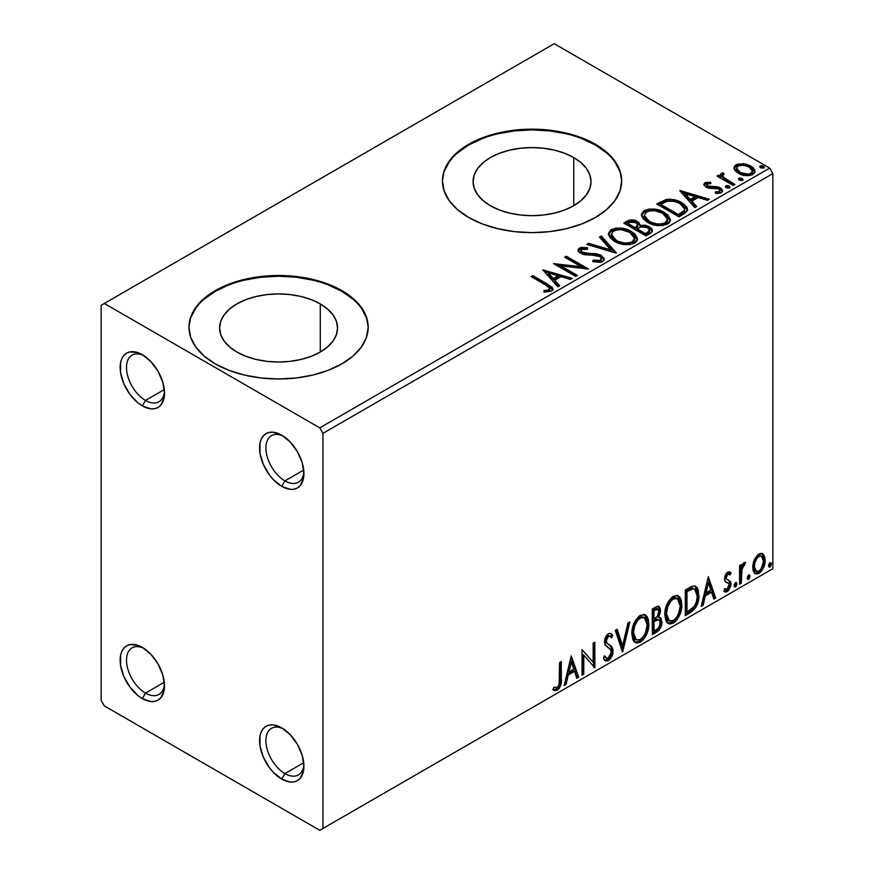 <?xml version="1.0" encoding="UTF-8"?>
<svg xmlns="http://www.w3.org/2000/svg" width="874" height="874" viewBox="0 0 874 874"><rect width="100%" height="100%" fill="white"/><g stroke="black" fill="none" stroke-linecap="round" stroke-linejoin="round"><path stroke-width="1.31" d="M284.913 480.897A26.886 15.524 -120 0 0 303.868 471.643A26.886 15.524 60 0 1 298.362 482.229A26.886 15.524 60 0 1 284.913 480.897L303.726 470.037L284.913 480.897A26.886 15.524 60 0 1 267.346 457.211A26.886 15.524 60 0 1 271.475 435.667A26.886 15.524 60 0 1 283.394 436.192A26.886 15.524 -120 0 0 265.915 448.865A26.886 15.524 -120 0 0 284.913 480.897L281.745 486.392L284.913 480.897M281.745 435.165L281.745 435.165A31.366 18.114 60 0 1 303.923 473.588A31.366 18.114 60 0 1 281.745 486.392L273.256 479.542L269.421 474.953L263.303 464.356L259.993 453.213L259.993 443.227L261.26 439.152L263.303 435.908L266.067 433.613L269.421 432.368L273.256 432.215L281.745 435.165L290.234 442.015L297.433 451.727L302.24 462.805L303.923 473.588L303.497 478.329L300.186 485.649L297.433 487.943L294.068 489.189L290.234 489.342L281.745 486.392A31.366 18.114 60 0 1 259.567 447.969A31.366 18.114 60 0 1 281.745 435.165M145.499 400.412A26.886 15.524 -120 0 0 164.454 391.159A26.886 15.524 60 0 1 158.948 401.745A26.886 15.524 60 0 1 145.499 400.412L164.312 389.553L145.499 400.412A26.886 15.524 60 0 1 127.943 376.716A26.886 15.524 60 0 1 132.061 355.183A26.886 15.524 60 0 1 143.981 355.696A26.886 15.524 -120 0 0 126.511 368.369A26.886 15.524 -120 0 0 145.499 400.412L142.331 405.897L145.499 400.412M142.331 354.68L142.331 354.68A31.366 18.114 60 0 1 164.509 393.092A31.366 18.114 60 0 1 142.331 405.897L138.005 402.914L130.007 394.469L123.89 383.872L120.579 372.728L120.579 362.732L121.847 358.657L123.89 355.412L126.654 353.129L130.007 351.883L138.005 352.67L142.331 354.68L150.82 361.53L158.019 371.232L162.826 382.32L164.509 393.092L164.083 397.845L160.772 405.165L158.019 407.459L154.654 408.693L150.82 408.846L142.331 405.897A31.366 18.114 60 0 1 120.153 367.484A31.366 18.114 60 0 1 142.331 354.68M145.499 693.104A26.886 15.524 -120 0 0 164.454 683.85A26.886 15.524 60 0 1 158.948 694.437A26.886 15.524 60 0 1 145.499 693.104L164.312 682.244L145.499 693.104A26.886 15.524 60 0 1 127.943 669.408A26.886 15.524 60 0 1 132.061 647.863A26.886 15.524 60 0 1 143.981 648.388A26.886 15.524 -120 0 0 126.511 661.061A26.886 15.524 -120 0 0 145.499 693.104L142.331 698.588L145.499 693.104M142.331 647.372L142.331 647.372A31.366 18.114 60 0 1 164.509 685.784A31.366 18.114 60 0 1 142.331 698.588L138.005 695.606L130.007 687.161L123.89 676.563L120.579 665.42L120.579 655.424L121.847 651.349L123.89 648.104L126.654 645.82L130.007 644.575L138.005 645.362L142.331 647.372L150.82 654.222L158.019 663.923L162.826 675.012L164.509 685.784L164.083 690.536L160.772 697.856L158.019 700.14L154.654 701.385L150.82 701.538L142.331 698.588A31.366 18.114 60 0 1 120.153 660.176A31.366 18.114 60 0 1 142.331 647.372L142.331 647.372M284.913 773.588A26.886 15.524 -120 0 0 303.868 764.335A26.886 15.524 60 0 1 298.362 774.921A26.886 15.524 60 0 1 284.913 773.588L303.726 762.729L284.913 773.588A26.886 15.524 60 0 1 267.346 749.903A26.886 15.524 60 0 1 271.475 728.359A26.886 15.524 60 0 1 283.394 728.883A26.886 15.524 -120 0 0 265.915 741.556A26.886 15.524 -120 0 0 284.913 773.588L281.745 779.084L284.913 773.588M281.745 727.856L281.745 727.856A31.366 18.114 60 0 1 303.923 766.279A31.366 18.114 60 0 1 281.745 779.084L273.256 772.234L269.421 767.645L263.303 757.048L259.993 745.904L259.993 735.919L261.26 731.833L263.303 728.588L266.067 726.305L269.421 725.059L273.256 724.907L281.745 727.856L290.234 734.706L297.433 744.419L302.24 755.497L303.923 766.279L303.497 771.021L300.186 778.341L297.433 780.635L294.068 781.88L290.234 782.033L281.745 779.084A31.366 18.114 60 0 1 259.567 740.66A31.366 18.114 60 0 1 281.745 727.856M573.748 157.56L573.748 205.707L564.812 209.935L554.619 213.081L543.562 215.015L532.058 215.67L520.554 215.015L509.487 213.081L499.294 209.935L490.358 205.707A58.973 34.042 180 0 1 473.085 181.628A58.973 34.042 180 0 1 509.487 150.175A58.973 34.042 180 0 1 573.748 157.56L581.079 162.717L586.53 168.595L589.884 174.986L591.021 181.628L589.884 188.271L586.53 194.662L581.079 200.539L573.748 205.707L573.748 157.56A58.973 34.042 180 0 1 591.021 181.628A58.973 34.042 180 0 1 554.619 213.081A58.973 34.042 180 0 1 490.358 205.707L483.027 200.539L477.575 194.662L474.221 188.271L473.085 181.628L474.221 174.986L477.575 168.595L483.027 162.717L490.358 157.56L499.294 153.321L509.487 150.175L520.554 148.241L532.058 147.586L543.562 148.241L554.619 150.175L564.812 153.321L573.748 157.56M320.277 303.901L320.277 352.047L311.341 356.275L301.148 359.422L290.081 361.366L278.577 362.022L267.073 361.366L256.016 359.422L245.812 356.275L236.876 352.047A58.973 34.042 180 0 1 219.614 327.969A58.973 34.042 180 0 1 256.016 296.515A58.973 34.042 180 0 1 320.277 303.901L327.608 309.057L333.06 314.946L336.414 321.326L337.55 327.969L336.414 334.611L333.06 341.002L327.608 346.891L320.277 352.047L320.277 303.901A58.973 34.042 180 0 1 337.55 327.969A58.973 34.042 180 0 1 301.148 359.422A58.973 34.042 180 0 1 236.876 352.047L229.545 346.891L224.094 341.002L220.74 334.611L219.614 327.969L220.74 321.326L224.094 314.946L229.545 309.057L236.876 303.901L245.812 299.662L256.016 296.515L267.073 294.582L278.577 293.926L290.081 294.582L301.148 296.515L311.341 299.662L320.277 303.901M368.194 327.608A89.618 51.741 0 0 0 341.942 291.381L341.942 290.649A89.618 51.741 180 0 1 368.194 327.237A89.618 51.741 180 0 1 312.87 375.044A89.618 51.741 180 0 1 215.212 363.824L228.791 370.259L244.283 375.044L261.097 377.983L278.577 378.977L296.057 377.983L312.87 375.044L328.362 370.259L341.942 363.824L353.096 355.98L361.377 347.044L366.468 337.331L368.194 327.237L366.468 317.142L361.377 307.44L353.096 298.493L341.942 290.649L328.362 284.225L312.87 279.44L296.057 276.49L278.577 275.496L261.097 276.49L244.283 279.44L228.791 284.225L215.212 290.649L204.068 298.493L195.787 307.44L190.685 317.142L188.959 327.237L190.685 337.331L195.787 347.044L204.068 355.98L215.212 363.824A89.618 51.741 180 0 1 188.959 327.237A89.618 51.741 180 0 1 244.283 279.44A89.618 51.741 180 0 1 341.942 290.649L341.942 291.381A89.618 51.741 0 0 0 244.578 280.095A89.618 51.741 0 0 0 188.959 327.608M621.665 181.268A89.618 51.741 0 0 0 595.423 145.04L595.423 144.308A89.618 51.741 180 0 1 621.676 180.896A89.618 51.741 180 0 1 566.352 228.693A89.618 51.741 180 0 1 468.683 217.484L482.262 223.919L497.754 228.693L514.567 231.643L532.058 232.637L549.538 231.643L566.352 228.693L581.844 223.919L595.423 217.484L606.567 209.64L614.848 200.692L619.95 190.991L621.676 180.896L619.95 170.801L614.848 161.1L606.567 152.152L595.423 144.308L581.844 137.874L566.352 133.099L549.538 130.15L532.058 129.155L514.567 130.15L497.754 133.099L482.262 137.874L468.683 144.308L457.539 152.152L449.258 161.1L444.156 170.801L442.441 180.896L444.156 190.991L449.258 200.692L457.539 209.64L468.683 217.484A89.618 51.741 180 0 1 442.441 180.896A89.618 51.741 180 0 1 497.754 133.099A89.618 51.741 180 0 1 595.423 144.308L595.423 145.04A89.618 51.741 0 0 0 498.049 133.755A89.618 51.741 0 0 0 442.441 181.268M101.144 305.288L101.144 700.424L104.312 705.908L319.764 830.3L772.856 568.712L322.932 828.476L322.932 433.34L772.856 173.576L772.856 568.712L772.856 173.576L769.688 168.092L319.764 427.856L104.312 303.464L554.236 43.7L769.688 168.092L554.236 43.7L101.144 305.288L101.144 700.424L104.312 705.908L319.764 830.3L322.932 828.476L322.932 433.34L319.764 427.856L104.312 303.464L101.144 305.288M734.182 168.988L735.657 171.304L739.797 174.046L745.293 175.565L749.357 175.608L752.875 174.472L754.852 172.44L754.754 170.091L753.29 167.895L750.001 165.612L745.435 164.006L737.645 164.093L734.903 165.678L733.974 167.863L738.268 173.27C742.824 175.947 747.696 176.351 752.875 174.472L755.038 171.435L750.777 166.038L743.359 163.667L736.094 164.782L733.974 167.841L734.182 168.988M733.253 185.474L734.958 184.48L723.388 177.182L722.569 175.412L724.196 174.287L723.29 172.823L720.679 173.981L721.137 176.504L718.745 175.128L717.041 176.111L733.253 185.474L734.958 184.48L724.218 177.979L722.558 175.532L724.196 174.287L723.29 172.823L721.432 173.249L720.493 174.713L721.137 176.504L718.745 175.128L717.041 176.111L733.253 185.474M704.936 182.775L703.876 185.026L706.618 187.462L710.038 188.369L716.746 188.227L719.488 189.494L719.947 190.576L719.226 191.603L715.172 191.963L715.697 193.394L720.176 193.154L722.536 191.482L721.738 188.915L718.909 187.189L709.448 186.686L707.219 185.845L706.716 184.108L710.923 183.584L710.529 182.207L705.504 182.502L704.936 184.239L707.842 183.573L704.936 184.239L704.936 182.775L703.778 184.425L705.941 187.102L708.978 188.227L718.701 188.893L719.947 190.554L719.226 191.603L715.172 191.963L715.697 193.394L721.411 192.641L722.678 190.849L720.318 187.855L717.259 186.73L707.569 186.075L707.033 183.857L710.923 183.584L710.529 182.207L704.936 182.775M684.091 213.846L687.587 210.481L687.008 207.335L683.632 203.882L677.022 200.517L670.489 199.196L666.196 199.49L656.756 204.024L678.945 216.828L684.091 213.846L687.707 209.585L681.775 202.702C677.492 199.928 672.292 198.857 666.196 199.49L656.756 204.024L678.945 216.828L684.091 213.846M632.263 221.34L626.909 222.717C630.46 220.871 633.989 220.936 637.517 222.936L637.517 221.472C633.989 219.472 630.46 219.407 626.909 221.253L626.909 222.717L625.041 223.799L626.909 222.717L626.909 221.253L623.774 223.067L645.952 235.871L650.933 232.965L652.321 231.293L651.949 228.988L649.327 226.65L645.067 225.175L640.161 225.405L638.73 222.313L633.716 220.073L629.302 220.193L623.774 223.067L645.952 235.871L650.387 233.314L652.43 230.583L649.327 226.65L640.161 225.405L640.227 224.826M616.094 253.11L601.312 236.035L599.455 237.105L610.882 249.931L588.672 243.333L586.815 244.403L616.389 252.947L601.312 236.035L599.455 237.105L610.882 249.931L588.672 243.333L586.815 244.403L616.094 253.11M577.43 275.43L560.922 265.904L588.519 269.028L566.341 256.224L564.637 257.207L581.177 266.756L553.537 263.609L575.726 276.413L577.43 275.43L560.922 265.904L588.519 269.028L566.341 256.224L564.637 257.207L581.177 266.756L553.537 263.609L575.726 276.413L577.43 275.43M545.835 285.099L549.069 287.185L549.91 288.879L548.511 290.059L543.89 290.529L544.731 292.014L551.472 291.075L552.969 289.294L552.237 287.338L532.779 275.594L531.075 276.577L545.835 285.099L549.932 288.639L547.747 290.234L543.89 290.529L544.731 292.014L551.472 291.075L552.991 289.032L547.758 284.247L532.779 275.594L531.075 276.577L545.835 285.099M542.732 269.848L557.809 286.759L559.666 285.689L554.837 280.27L561.064 276.676L570.449 279.462L572.306 278.391L542.732 269.848L557.809 286.759L559.666 285.689L554.837 280.27L561.064 276.676L570.449 279.462L572.306 278.391L542.732 269.848M602.601 261.555L604.043 260.081L604.065 258.365L600.744 255.099L596.243 253.744L584.52 253.11L581.363 251.625L581.418 249.505L587.47 249.276L587.437 247.724L581.199 247.386L578.162 249.298L579.047 252.138L582.576 254.192L596.035 255.295L599.542 256.355L601.301 258.278L600.514 260.102L598.537 260.802L593.031 260.19L592.769 261.632L600.383 262.331L602.601 261.555L604.207 259.239L601.279 255.383L582.226 252.269L580.828 250.499L581.658 249.352L587.47 249.276L587.437 247.724L579.396 248.03L578.009 250.095L580.609 253.307L584.87 254.749L596.811 255.416L599.542 256.355L601.345 258.66L600.198 260.31L593.031 260.19L592.769 261.632L602.601 261.555M614.488 241.344L621.447 244.054L629.728 244.611L635.54 242.459L637.233 240.241L637.419 238.613L634.939 233.981L629.324 230.332L621.72 228.19L616.072 228.125L610.675 229.993L608.424 233.478L609.888 237.542L614.488 241.344C620.726 245.037 627.434 245.616 634.611 243.081L637.43 238.984L631.443 231.435C625.161 227.677 618.399 227.098 611.155 229.687L608.402 233.817L614.488 241.344M647.47 222.302L654.429 225.011L662.711 225.568L668.523 223.416L670.216 221.198L670.402 219.571L667.922 214.938L663.399 211.825L657.423 209.629L649.054 209.083L643.657 210.951L641.407 214.436L642.882 218.5L647.47 222.302C653.708 225.995 660.416 226.574 667.594 224.039L670.413 219.942L664.426 212.393C658.144 208.635 651.381 208.045 644.138 210.645L641.396 214.775L647.47 222.302M679.797 190.729L694.863 207.63L696.72 206.559L691.891 201.14L698.118 197.546L707.503 200.332L709.36 199.261L680.081 190.554L694.863 207.63L696.72 206.559L691.891 201.14L698.118 197.546L707.503 200.332L709.36 199.261L679.797 190.729M725.77 187.32L725.857 185.801L726.622 187.855L728.763 188.183L729.987 187.473L729.124 186.042L726.644 185.539L725.409 186.249L726.283 187.692L729.55 187.932L730.041 187.244M738.858 179.771L738.934 178.241L740.081 180.459L743.075 179.924L742.212 178.493L739.721 177.99L738.497 178.7L739.36 180.131L742.638 180.383L743.119 179.694M760.183 167.458L760.26 165.929L761.407 168.147L764.4 167.611L763.537 166.18L761.046 165.678L759.823 166.388L760.686 167.819L763.963 168.07L764.444 167.382M754.328 559.808L752.754 565.598L753.027 570.504L754.874 573.552L757.496 574.032L760.358 572.383L763.658 567.401L765.089 561.895L764.794 556.924L763.111 554.083L760.304 553.471L757.55 555.056L754.328 559.808L752.667 567.401L755.212 573.781L758.927 573.42C763.133 569.881 765.22 565.467 765.176 560.179L763.526 554.477L762.631 553.734L758.927 554.05L754.328 559.808M739.59 584.258L741.294 583.275L742.026 568.253L743.501 565.358L744.746 564.866L745.271 562.332L743.25 563.402L741.294 567.313L741.294 564.56L739.59 565.544L739.59 584.258L741.294 583.275L741.556 570.405L745.555 562.408L744.266 562.517L741.294 567.313L741.294 564.56L739.59 565.544L739.59 584.258M728.588 574.032L726.6 573.552L730.052 574.983L731.057 572.809L729.473 571.771L731.057 572.809L727.769 572.044L726.338 573.3L724.896 576.206L724.546 579.549L725.464 581.909L728.949 583.635L729.222 586.312L727.266 589.404L724.928 588.781L723.945 591.086L725.89 592.069L727.867 591.327L730.85 586.093L730.5 581.538L726.797 579.407L726.218 577.747L727.496 574.557L728.566 574.087L730.052 574.983L731.057 572.809L729.659 571.836L727.769 572.044L724.513 578.828L725.059 581.396L728.949 583.635L729.353 585.187L727.266 589.404L724.928 588.781L723.945 591.086L724.688 591.774M690.427 612.641L695.846 607.441L698.512 599.968L698.435 590.595L697.201 587.689L694.59 585.973L691.323 586.673L685.282 590.005L685.282 615.613L690.427 612.641L689.16 611.909L685.282 614.149L689.16 611.909L690.427 612.641C696.349 608.293 699.178 602.503 698.927 595.26L695.824 586.399L693.912 585.941L685.282 590.005L685.282 615.613L690.427 612.641M652.288 634.655L658.941 630.252L661.891 623.173L661.115 618.355L658.461 617.284L660.427 612.237L660.252 608.359L658.504 606.316L655.424 607.233L652.288 609.047L652.288 634.655L656.724 632.099C660.198 629.477 661.935 626.046 661.957 621.807L660.34 617.612L658.461 617.284L660.536 610.631L659.007 606.512L655.424 607.233L652.288 609.047L652.288 634.655M622.441 651.895L629.826 622.015L627.969 623.086L622.583 645.635L617.186 629.324L615.329 630.394L622.725 651.731L629.826 622.015L627.969 623.086L622.583 645.635L617.186 629.324L615.329 630.394L622.441 651.895M583.766 674.225L583.766 655.172L594.855 667.823L594.855 642.215L593.151 643.198L593.151 662.295L582.062 649.601L582.062 675.209L583.766 674.225L582.062 673.745L583.766 674.225L583.766 655.172L594.855 667.823L594.855 642.215L593.151 643.198L593.151 662.295L582.062 649.601L582.062 675.209L583.766 674.225M553.056 689.652L557.241 690.187L555.973 689.455L559.316 685.03L560.037 678.148C560.715 682.397 559.36 686.177 555.973 689.455L557.241 690.187C560.627 686.898 561.982 683.129 561.305 678.88L560.037 678.148L560.037 662.317L560.037 678.148L561.305 678.88L561.305 661.585L559.589 662.568L559.109 684.91L556.935 687.718L553.919 687.183L553.056 689.652L554.881 690.624L557.557 690.001L559.535 687.947L560.868 684.812L561.305 661.585L559.589 662.568L559.589 679.601C560.114 682.441 559.327 685.096 557.23 687.576L553.919 687.183L553.056 689.652L553.908 690.241M571.257 655.839L564.145 685.555L566.002 684.484L568.286 674.957L574.513 671.363L576.785 678.246L578.643 677.175L571.257 655.839L564.145 685.555L566.002 684.484L568.286 674.957L574.513 671.363L576.785 678.246L578.643 677.175L571.257 655.839M609.997 636.217L607.201 635.595L609.997 636.217L611.439 637.889L612.772 635.551L611.002 633.53L608.49 633.683C605.813 635.89 604.491 638.643 604.524 641.953L605.398 645.34L610.784 649.797L611.341 651.993L608.249 658.122L606.49 658.188L604.775 655.861L603.388 657.958L605.485 660.886L608.894 660.34L611.866 656.319L612.98 649.895L611.385 646.443L606.829 643.078L606.348 639.637L608.468 636.327L609.932 636.174L611.439 637.889L612.772 635.551L611.123 633.606L609.233 633.355L607.463 634.458L605.474 637.43L604.535 641.418L605.016 644.651L610.5 649.393L611.33 652.441L610.555 655.38L608.249 658.122L606.043 657.838L604.775 655.861L603.388 657.958L604.371 659.804L605.824 661.039L608.37 660.678L607.102 659.946L604.895 660.416M631.815 633.792L632.951 639.866L634.262 641.767L636.611 643.078L640.38 642.193L644.149 638.697L647.503 632.066L648.77 626.177L648.41 619.48L646.826 616.148L644.062 614.422L639.244 616.017L635.595 620.234L632.809 626.756L631.815 633.792L635.332 642.609L640.38 642.193C646.159 637.19 648.989 631.061 648.879 623.817L645.383 614.892L640.238 615.351C634.502 620.409 631.694 626.549 631.815 633.792M664.808 614.739L665.933 620.824L667.244 622.714L669.593 624.036L673.362 623.151L677.131 619.655L680.485 613.024L681.753 607.135L681.392 600.438L679.808 597.106L677.044 595.369L672.237 596.975L668.588 601.192L665.791 607.714L664.808 614.739L668.315 623.555L673.362 623.151C679.142 618.147 681.971 612.019 681.862 604.775L678.366 595.85L673.231 596.308C667.485 601.367 664.677 607.506 664.808 614.739M708.311 576.709L701.199 606.425L703.057 605.354L705.34 595.828L711.567 592.233L713.84 599.127L715.697 598.045L708.311 576.709L701.199 606.425L703.057 605.354L705.34 595.828L711.567 592.233L713.84 599.127L715.697 598.045L708.311 576.709M734.182 585.569L734.99 587.033L736.225 586.334L736.673 582.718L735.285 582.849L734.269 584.793L735.602 586.891L737.033 583.93L735.602 582.619L734.182 585.569M747.259 578.02L748.078 579.484L749.302 578.774L749.761 575.168L748.363 575.3L747.346 577.233L748.69 579.331L750.111 576.381L748.69 575.07L747.259 578.02M768.596 565.707L769.404 567.171L770.628 566.461L771.087 562.856L769.688 562.987L768.672 564.921L770.016 567.018L771.436 564.069L770.016 562.758L768.596 565.707M619.95 171.533L614.848 161.832M606.567 152.884L595.423 145.04L581.844 138.605M566.352 133.831L549.538 130.881L532.058 129.887L514.567 130.881L497.754 133.831M482.262 138.605L468.683 145.04L457.539 152.884M449.258 161.832L444.156 171.533M366.468 317.874L361.377 308.172M353.096 299.225L341.942 291.381L328.362 284.946M312.87 280.172L296.057 277.222L278.577 276.228L261.097 277.222L244.283 280.172M228.791 284.946L215.212 291.381L204.068 299.225M195.787 308.172L190.685 317.874M552.641 689.51L555.973 689.455L553.22 689.783M570.962 657.04L577.375 676.443L578.643 677.175L577.375 676.443L576.381 677.022L577.375 676.443L570.962 657.04M573.246 670.631L574.513 671.363L573.246 670.631L567.018 674.225L568.286 674.957L567.018 674.225L564.735 683.752L566.002 684.484L564.549 683.85L567.018 674.225L573.246 670.631M570.121 661.203L567.739 671.177L569.007 671.909L567.739 671.177L570.121 661.203L571.388 661.935L573.781 669.156L569.007 671.909L571.388 661.935L570.121 661.203M582.062 649.753L593.151 662.295L582.062 649.753M593.588 642.947L593.588 666.982L593.588 642.947M593.752 667.19L594.855 667.823L593.752 667.19M582.499 654.44L583.766 655.172L582.499 654.44L582.499 673.493L582.499 654.44M604.305 656.571L606.49 658.188M611.505 634.819L610.478 636.611L611.505 634.819M606.228 640.861L608.468 636.327L607.201 635.595L604.961 640.129L606.228 640.861L604.961 640.129L605.988 642.838L607.255 643.57L606.228 640.861M609.364 644.903L608.096 644.171C610.314 645.11 611.538 647.153 611.789 650.311L613.056 651.043C612.805 647.885 611.582 645.842 609.364 644.903M608.37 660.678C611.461 658.111 613.024 654.899 613.056 651.043L611.789 650.311C611.756 654.167 610.194 657.379 607.102 659.946L608.37 660.678M604.557 660.307L608.151 659.182M609.102 658.144L611.505 652.878L611.494 648.115L610.118 645.711L605.562 642.346L604.961 640.129L606.228 636.425L608.665 635.442M611.494 648.115L611.144 647.186M605.715 657.641L604.065 656.21M616.323 629.815L621.316 644.903L622.583 645.635L621.316 644.903L616.323 629.815M628.155 622.987L621.742 649.797L628.155 622.987M644.739 614.597L647.612 623.086L648.879 623.817L647.612 623.086C647.721 630.329 644.892 636.458 639.113 641.461L640.38 642.193L639.113 641.461L634.721 642.182M635.125 642.303L637.146 642.281L640.107 640.806L644.378 635.584L647.142 627.925L647.142 618.726M636.054 639.549L633.879 638.129M633.235 637.124L632.284 632.962M644.4 617.689L643.133 616.957L639.047 617.197L640.314 617.929L644.4 617.689L647.175 624.79C647.284 630.635 645.001 635.573 640.314 639.604L636.338 639.899L633.53 632.787L632.263 632.066L632.459 629.171L633.858 624.036L636.731 619.196L639.855 616.815L643.286 617.044M632.263 632.066L633.53 632.787C633.421 626.975 635.682 622.026 640.314 617.929L639.047 617.197C634.415 621.294 632.153 626.243 632.263 632.066L635.07 639.167L636.338 639.899M658.308 606.283L659.269 609.899L660.536 610.631L659.269 609.899L658.33 614.498M657.969 609.233L656.702 608.501L654.495 608.938L655.762 609.67L654.495 608.938L652.736 609.965L654.003 610.686L657.969 609.233L658.832 611.669L657.193 616.574L658.461 617.284L657.204 616.552L654.003 618.901L652.736 618.169L652.736 609.965L656.822 608.588M659.63 617.35L660.689 621.075L661.957 621.807L660.689 621.075C660.668 625.314 658.93 628.745 655.456 631.367L656.724 632.099L655.456 631.367L652.288 633.191L657.15 630.078L659.979 625.336L660.678 620.573L659.455 617.164M658.133 614.925L659.269 609.899L658.024 605.977M659.204 608.708L658.985 607.627M659.083 619.939L656.308 619.032L657.576 619.764L656.308 619.032L653.588 620.3L654.855 621.032L653.588 620.3L652.736 620.791L654.003 621.523L657.576 619.764L659.083 619.939L660.252 622.791C660.099 626.024 658.657 628.406 655.948 629.925L654.003 631.05L652.736 630.318L652.736 620.791L656.603 618.989L658.614 620.114M658.832 611.669C658.745 614.695 657.423 616.946 654.866 618.399L654.003 618.901L654.003 610.686L652.736 609.965L652.736 618.169L654.003 618.901L654.003 610.686L657.685 609.134L658.832 611.669M654.003 631.05L654.003 621.523L652.736 620.791L652.736 630.318L654.003 631.05L654.003 621.523L658.712 619.775L660.099 621.414L659.881 625.183L658.035 628.417L654.003 631.05M677.721 595.555L680.595 604.043L681.862 604.775L680.595 604.043C680.704 611.287 677.874 617.415 672.095 622.419L673.362 623.151L672.095 622.419L667.703 623.14M668.107 623.26L670.129 623.238L673.089 621.764L677.361 616.541L680.136 608.883L680.125 599.684M669.036 620.507L666.862 619.087M666.217 618.082L665.332 611.112L667.365 603.814L671.636 598.406L673.614 597.532L676.279 598.002M677.383 598.646L676.115 597.914L672.04 598.155L673.308 598.887L677.383 598.646L680.158 605.748C680.267 611.592 677.984 616.531 673.308 620.562L669.32 620.857L666.512 613.745L665.245 613.013L668.053 620.125L669.32 620.857M666.512 613.745C666.403 607.933 668.676 602.984 673.308 598.887L672.04 598.155C667.408 602.252 665.136 607.201 665.245 613.013L666.512 613.745L667.714 606.764L670.981 600.886L674.105 598.504L677.547 598.734L679.786 602.295L680.136 606.698L678.552 613.788L676.334 617.732L673.308 620.562L670.303 621.239L668.129 619.819L666.512 613.745M695.169 586.115L697.66 594.528L698.927 595.26L697.66 594.528C697.911 601.771 695.081 607.561 689.16 611.909L691.181 610.565M692.197 609.702L695.234 605.496L697.43 598.024L697.419 591.119L695.049 586.006M690.547 588.453L686.833 590.267L688.1 590.999L686.833 590.267L685.719 590.911L686.986 591.643L693.016 588.89L694.786 589.229L697.223 596.232C697.441 600.121 696.152 603.923 693.377 607.659L686.986 612.008L685.719 611.276L686.986 612.008L686.986 591.643L685.719 590.911L685.719 611.276L685.719 590.911L689.324 588.956M694.786 589.229L693.016 588.89L691.749 588.158L693.759 588.661M708.016 577.911L714.429 597.313L715.697 598.045L714.429 597.313L713.435 597.892L714.429 597.313L708.016 577.911M710.3 591.501L711.567 592.233L710.3 591.501L704.073 595.096L705.34 595.828L704.073 595.096L701.789 604.622L703.057 605.354L701.604 604.721L704.073 595.096L710.3 591.501M707.175 582.073L704.794 592.048L706.061 592.78L704.794 592.048L707.175 582.073L708.443 582.805L710.835 590.026L706.061 592.78L708.443 582.805L707.175 582.073M729.79 572.077L728.872 574.065L729.79 572.077M728.009 573.562L730.052 574.983M726.218 577.747L727.867 574.284L726.6 573.552L724.95 577.015L726.218 577.747L724.95 577.015L725.365 578.479L726.633 579.211L726.218 577.747M728.829 580.314L726.633 579.211M731.057 584.105L730.5 581.538L729.233 580.806L729.79 583.373L731.057 584.105L729.79 583.373L726.196 590.857L727.463 591.589L731.057 584.105M723.945 591.086L727.463 591.589L726.196 590.857L724.131 591.294M724.404 588.715L725.671 589.447L724.928 588.781M727.223 582.521L728.949 583.635M727.681 582.903L725.453 581.898M725.267 581.822L727.299 582.565M725.267 588.923L724.633 588.825M724.153 591.305L726.6 590.595L728.916 587.47L729.79 583.373L728.807 580.281M725.365 578.479L725.365 575.136L726.414 573.672L727.878 573.497M736.465 582.543L735.602 582.619M735.7 582.576L737.033 583.93L735.766 583.198L734.335 586.159L735.602 586.891L734.247 586.203M734.761 586.957L735.602 586.891M734.182 586.236L735.405 584.815L735.679 582.51M740.027 565.292L740.027 566.581L741.294 567.313L740.027 566.581L740.027 565.292M742.474 564.418L743.479 564.134L743.938 562.736L743.479 564.134L744.746 564.866L742.594 564.331M740.89 567.084L740.289 569.673L741.556 570.405L740.289 569.673L740.027 576.25L741.294 576.982L740.027 576.25L740.027 582.543L741.294 583.275L739.59 582.794L740.027 576.25M740.038 574.666L740.999 566.778M749.542 574.994L748.69 575.07M748.778 575.026L750.111 576.381L748.843 575.649L747.423 578.599L748.69 579.331L747.325 578.643M747.838 579.407L748.69 579.331M747.259 578.675L748.483 577.266L748.756 574.961M761.953 553.45L763.526 554.477L762.259 553.755L763.909 559.447L765.176 560.179L763.909 559.447C763.952 564.735 761.866 569.149 757.66 572.689L758.927 573.42L757.66 572.689L754.612 573.333L757.66 572.689L760.806 569.662M761.538 568.461L763.548 562.954L763.821 557.743M763.537 556.225L761.844 553.351M755.639 570.842L753.366 568.024L753.694 561.676L756.589 556.432L758.73 555.198L760.489 555.613M761.483 556.17L757.66 555.624L761.483 556.17L763.472 561.184C763.548 565.096 762.041 568.417 758.927 571.126L756.218 571.323L754.371 566.428L753.104 565.697L754.95 570.591L756.218 571.323M754.371 566.428C754.295 562.495 755.813 559.142 758.927 556.356L757.66 555.624C754.546 558.41 753.027 561.764 753.104 565.697L754.371 566.428L754.961 562.408L757.419 557.623L759.998 555.93L761.757 556.345L763.221 558.836L763.45 561.818L760.959 569.225L758.927 571.126L756.895 571.574L754.961 569.75L754.371 566.428M770.868 562.681L770.016 562.758M770.103 562.714L771.436 564.069L770.169 563.337L768.749 566.286L770.016 567.018L768.661 566.33M769.164 567.095L770.016 567.018M768.585 566.363L769.808 564.954L770.081 562.648M573.781 669.156L569.007 671.909L571.388 661.935L573.781 669.156M647.175 624.79L645.569 632.831L643.351 636.775L639.528 639.997L636.119 639.768L633.901 636.217L633.541 631.847L634.732 625.806L637.31 620.813L640.718 617.721L643.974 617.481L646.29 619.874L647.175 624.79M686.986 591.643L691.815 589.185L694.098 588.956L696.338 591.086L697.223 596.232L696.425 601.978L694.382 606.392L686.986 612.008L686.986 591.643M710.835 590.026L706.061 592.78L708.443 582.805L710.835 590.026M319.764 427.856L769.688 168.092L772.856 173.576L322.932 433.34L319.764 427.856M322.932 828.476L772.856 568.712L322.932 828.476M548.817 286.322L532.342 277.309L532.779 275.594L532.779 277.058L547.758 285.711L547.758 284.247L547.758 285.711L552.838 289.731M549.921 289.939L548.511 291.523L543.89 291.992L547.747 291.697L547.747 290.234L547.747 291.697L549.189 291.239L549.932 288.639M552.958 290.179L550.948 287.71M544.207 271.508L570.635 279.352L544.207 271.508M554.837 281.734L554.837 280.27L554.837 281.734L558.803 286.18L554.837 281.734M548.227 274.327L553.286 279.997L558.06 277.244L558.06 275.78L558.06 277.244L553.286 279.997L553.286 278.533L553.286 279.997L548.227 274.327L548.227 272.863L558.06 275.78L553.286 278.533L548.227 272.863L548.227 274.327M556.214 265.15L581.177 268.22L581.177 266.756L581.177 268.22L556.214 265.15M565.904 257.939L566.341 256.224L566.341 257.688L585.897 268.974L565.904 257.939M560.922 267.368L560.922 265.904L560.922 267.368L576.163 276.162L560.922 267.368M600.198 261.774L593.02 261.697L593.031 260.19L593.031 261.654L600.198 261.774L601.345 258.66M578.14 250.827L579.396 249.494L579.396 248.03L579.396 249.494L587.437 249.188L587.437 247.724L587.437 249.276L581.199 248.85L578.981 249.767L578.009 251.493M580.828 250.499L580.828 251.963L582.226 253.733L582.226 252.269L582.226 253.733L586.126 254.793L586.126 253.329L586.126 254.793L590.442 254.847L590.442 253.384L590.442 254.847L601.279 256.847L601.279 255.383L601.279 256.847L604.098 259.928M604.065 259.829L602.262 257.491L598.93 255.831M597.63 255.481L584.52 254.574L581.756 253.427L580.926 251.515M578.621 250.073L578.162 250.762M601.334 260.288L600.514 261.566M588.486 244.906L588.672 243.333L588.672 244.796L610.882 251.395L610.882 249.931L610.882 251.395L588.486 244.906M600.318 238.067L601.312 237.499L601.312 236.035L601.312 237.499L614.914 252.75L601.312 237.499L600.318 238.067M608.468 234.571L611.155 231.151L611.155 229.687L611.155 231.151C618.399 228.551 625.161 229.141 631.443 232.899L631.443 231.435L631.443 232.899L637.375 239.705M613.439 230.157L610.238 231.774L608.424 234.942M637.419 240.077L636.196 236.909L632.415 233.489L626.986 230.867L621.687 229.654M618.956 229.447L614.957 229.764M634.295 238.362L634.513 239.072M634.579 240.033L633.628 242.207L630.471 244.032L621.731 243.999L614.673 240.842L612.335 238.591L611.319 235.521M633.628 242.207L633.027 242.764M611.308 234.308L611.308 235.772L616.192 241.814L616.192 240.35L616.192 241.814C621.152 244.775 626.516 245.255 632.273 243.256L632.273 241.792C626.516 243.791 621.152 243.311 616.192 240.35L611.308 234.308L613.504 230.965C619.338 228.955 624.746 229.436 629.739 232.418L634.59 238.329L632.273 241.792L632.273 243.256L634.59 239.782L634.59 238.329M640.161 225.405L640.161 226.869L640.161 225.405L637.517 221.472L637.517 222.936L640.161 225.765L638.162 223.34L633.694 221.537M641.363 226.639L649.327 228.114L649.327 226.65L649.327 228.114L652.321 231.293M652.332 231.359L651.283 229.6L648.388 227.633L642.565 226.508M651.949 230.452L651.283 229.6M649.546 231.555L648.869 232.855L645.383 235.03L637.135 230.277L637.135 228.813L640.981 226.901L647.623 227.633L649.546 230.102L647.339 232.44L647.339 233.904L649.546 231.566L649.546 230.102L648.869 231.392L645.383 233.566L645.383 235.03L647.339 233.904L647.339 232.44L645.383 233.566L637.135 228.813L637.135 230.277L645.383 235.03L645.383 233.566L637.135 228.813L640.981 226.901L644.509 226.617L648.027 227.895L649.546 230.091M648.869 232.855L648.147 233.402M637.638 226.869L634.863 228.955L627.761 224.858L627.761 223.394L629.52 222.367L635.857 222.488L637.769 224.858L635.737 226.989L635.737 228.453L637.769 226.322L637.769 224.858M635.737 226.989L634.863 227.491L634.863 228.955L635.737 228.453L635.737 226.989L634.863 227.491L627.761 223.394L627.761 224.858L634.863 228.955L634.863 227.491L627.761 223.394L631.815 221.559L635.179 222.138L637.769 224.771L635.737 226.989M641.45 215.528L644.138 212.109L644.138 210.645L644.138 212.109C651.381 209.509 658.144 210.088 664.426 213.857L664.426 212.393L664.426 213.857L670.358 220.663M646.421 211.115L643.22 212.732L641.407 215.889M670.402 221.035L669.178 217.866L665.398 214.447L659.979 211.814L654.67 210.612M651.938 210.405L647.94 210.721M667.277 219.319L667.496 220.062M667.561 220.991L666.611 223.165L663.464 224.989L654.713 224.957L647.656 221.799L645.318 219.549L644.313 216.468M666.611 223.165L666.01 223.722M644.302 215.266L644.302 216.73L649.174 222.772L649.174 221.308L649.174 222.772C654.134 225.732 659.499 226.213 665.256 224.214L665.256 222.75C659.499 224.749 654.134 224.268 649.174 221.308L644.302 215.266L646.498 211.923C652.321 209.913 657.729 210.394 662.721 213.365L667.572 219.276L665.256 222.75L665.256 224.214L667.572 220.74L667.572 219.276M687.008 208.799L680.988 203.729L672.63 200.889L665.322 201.173L658.024 204.756L660.121 203.544L660.121 202.08L660.121 203.544L666.196 200.954L666.196 199.49L666.196 200.954C672.292 200.321 677.492 201.391 681.775 204.166L681.775 202.702L681.775 204.166L687.63 210.317M684.681 210.372L683.413 212.797L678.366 215.987L660.744 205.816L678.366 215.987L678.366 214.523L660.744 204.352L660.744 205.816L660.744 204.352L667.397 201.228C672.335 200.583 676.552 201.402 680.07 203.686L684.681 208.973L684.2 211.967L684.681 208.973M684.2 210.503L680.201 213.464L680.201 214.928L684.2 211.967L684.2 210.503L678.366 214.523L678.366 215.987L680.201 214.928L680.201 213.464L678.366 214.523L660.744 204.352L667.397 201.228L674.291 201.37L678.77 202.997L682.998 205.816L684.528 208.088L684.2 210.503M681.261 192.378L707.689 200.222L681.261 192.378M691.891 202.604L691.891 201.14L691.891 202.604L695.857 207.062L691.891 202.604M685.282 195.197L690.34 200.867L695.114 198.114L695.114 196.65L695.114 198.114L690.34 200.867L690.34 199.403L690.34 200.867L685.282 195.197L685.282 193.733L695.114 196.65L690.34 199.403L685.282 193.733L685.282 195.197M710.529 183.54L710.529 182.207L710.529 183.54M706.487 186.118L707.033 183.857M707.033 185.321L707.569 187.539L707.569 186.075L707.569 187.539L709.448 188.15L709.448 186.686L709.448 188.15L712.823 188.129L712.823 186.665L712.823 188.129L717.259 188.194L717.259 186.73L717.259 188.194L720.318 189.319L720.318 187.855L720.318 189.319L722.514 191.537M717.412 193.525L719.226 193.067L719.947 190.554M719.903 191.668L719.226 193.067L717.292 193.536M722.547 191.625L721.094 189.822L718.1 188.391L707.973 187.746L706.553 186.468L706.716 185.572M721.738 190.379L721.094 189.822M725.857 185.801L725.857 187.265L729.124 187.506L729.124 186.042L725.857 185.801L725.365 186.501M729.55 187.932L729.124 186.042L729.637 187.877M729.681 187.921L727.55 187.003L725.715 187.364M728.413 187.189L726.644 187.003M718.308 176.843L718.745 175.128L718.745 176.592L721.137 177.968L721.137 176.504L721.137 177.968L718.308 176.843M720.646 175.521L721.432 173.249L721.432 174.713L723.29 174.287L723.29 172.823L723.388 174.45L721.629 174.614L720.526 175.871M722.558 175.532L722.558 176.996L724.218 179.443L724.218 177.979L724.218 179.443L729.506 182.808L729.506 181.344L729.506 182.808L733.69 185.212L724.502 179.673L722.569 176.865M738.934 178.241L738.934 179.705L742.212 179.957L742.212 178.493L738.934 178.241L738.443 178.952M742.638 180.383L742.212 178.493L742.714 180.328M742.769 180.372L740.628 179.454L738.792 179.815M741.491 179.629L739.721 179.454M737.667 165.557L735.449 166.672L734.062 168.573L736.094 166.246L736.094 164.782L736.094 166.246L743.359 165.131L743.359 163.667L743.359 165.131L750.777 167.502L750.777 166.038L750.777 167.502L754.939 172.145L753.29 169.359L749.171 166.683L744.408 165.273L739.262 165.175M752.317 171.927L752.285 173.249L750.875 174.789L745.183 175.521L738.967 173.085L737.164 171.238L736.716 168.955M736.64 168.081L736.64 169.545L739.994 173.751L739.994 172.287L739.994 173.751C743.337 175.783 746.975 176.122 750.875 174.789L750.875 173.325C746.975 174.658 743.337 174.319 739.994 172.287L736.64 168.081L738.082 165.929C742.048 164.64 745.719 165.011 749.094 167.032L752.394 171.075L750.875 173.325L750.875 174.789L752.394 172.539L752.394 171.075M760.26 165.929L760.26 167.393L763.537 167.644L763.537 166.18L760.26 165.929L759.768 166.639M763.963 168.07L763.537 166.18L764.04 168.016M764.095 168.059L761.964 167.142L760.118 167.502M762.816 167.316L761.046 167.142M558.06 275.78L553.286 278.533L548.227 272.863L558.06 275.78M629.739 232.418L633.584 235.652L634.535 238.952L632.667 241.552L628.351 243.005L623.883 242.917L617.863 241.224L613.373 238.296L611.352 234.844L612.772 231.457L617.481 229.775L621.982 229.818L629.739 232.418M662.721 213.365L666.567 216.599L667.518 219.909L665.649 222.509L661.345 223.952L656.866 223.875L650.846 222.182L646.356 219.254L644.335 215.802L645.755 212.415L650.464 210.732L654.976 210.776L662.721 213.365M695.114 196.65L690.34 199.403L685.282 193.733L695.114 196.65M749.094 167.032L751.662 169.206L752.394 170.911L751.378 172.986L748.22 174.134L740.551 172.593L737.503 170.266L736.64 168.256L737.58 166.268L740.791 165.142L745.314 165.525L749.094 167.032M621.676 181.628L621.676 180.896"/></g></svg>
